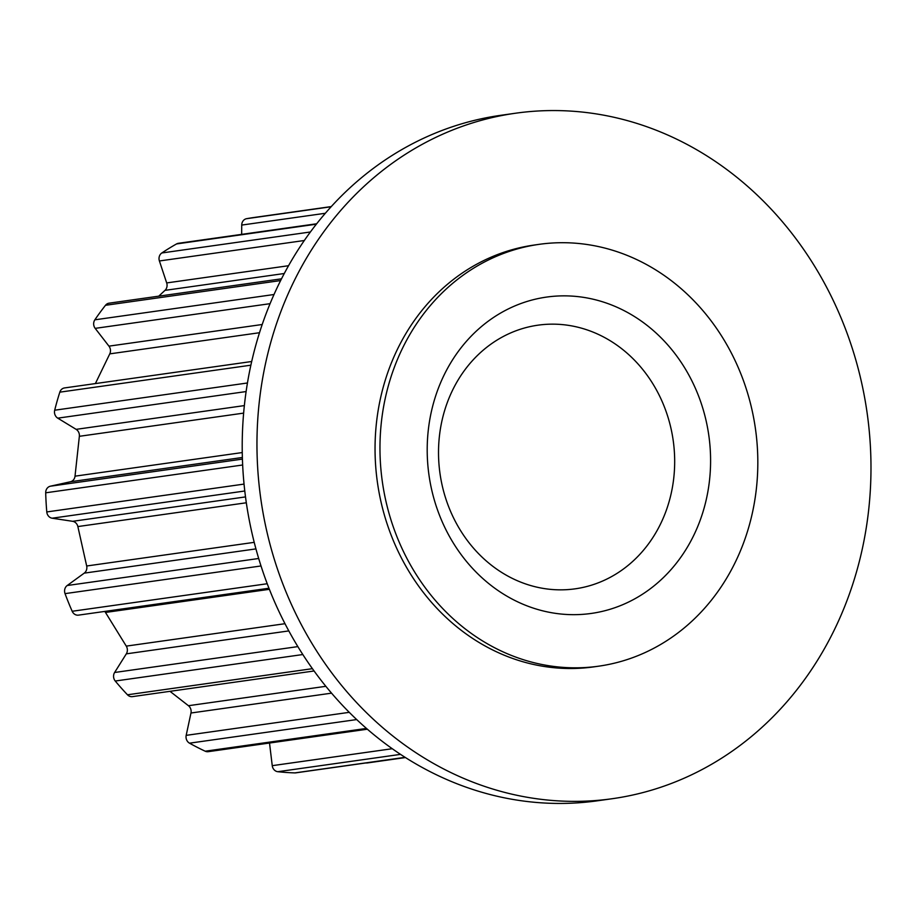 <?xml version="1.0" encoding="UTF-8"?>
<svg xmlns="http://www.w3.org/2000/svg" width="914" height="914" viewBox="0 0 914 914"><rect width="100%" height="100%" fill="white"/><g stroke="black" fill="none" stroke-linecap="round" stroke-linejoin="round"><path stroke-width="1.37" d="M699.496 522.077A159.756 141.316 -98 0 1 513.919 599.995A159.756 141.316 -98 0 1 438.297 388.45A159.756 141.316 -98 0 1 623.874 310.532A159.756 141.316 -98 0 1 699.496 522.077M447.769 401.315A133.124 117.769 82 0 0 463.695 535.398A133.124 117.769 82 0 0 575.214 588.822A133.124 117.769 82 0 0 665.426 512.685A133.124 117.769 82 0 0 649.5 378.602A133.124 117.769 82 0 0 537.98 325.178A133.124 117.769 82 0 0 447.769 401.315M743.025 544.356A213.008 188.421 82 0 0 717.536 329.817A213.008 188.421 82 0 0 539.111 244.346A213.008 188.421 82 0 0 394.768 366.171A213.008 188.421 82 0 0 420.257 580.71A213.008 188.421 82 0 0 598.681 666.18A213.008 188.421 82 0 0 743.025 544.356M539.111 244.346L534.199 245.043A213.008 188.421 82 0 0 389.844 366.868A213.008 188.421 82 0 0 415.344 581.407A213.008 188.421 82 0 0 593.757 666.877L598.681 666.18M612.369 798.699L597.619 800.778A346.132 306.19 -98 0 1 307.687 661.885A346.132 306.19 -98 0 1 266.26 313.274A346.132 306.19 -98 0 1 500.826 115.301L515.576 113.222A346.132 306.19 -98 0 1 805.508 252.115A346.132 306.19 -98 0 1 846.935 600.726A346.132 306.19 -98 0 1 612.369 798.699A346.132 306.19 -98 0 1 322.436 659.805A346.132 306.19 -98 0 1 281.009 311.194A346.132 306.19 -98 0 1 515.576 113.222M405.21 757.398L295.736 772.856A6.764 5.987 82 0 1 294.822 772.901A279.456 247.203 -98 0 1 277.81 771.702L400.538 754.37M365.931 762.939A6.764 5.987 82 0 0 367.371 762.939L405.462 757.557M367.371 729.212L208.266 751.674A6.764 5.987 82 0 1 205.193 751.205A279.456 247.203 -98 0 1 189.506 743.173L356.7 719.569M269.516 743.025L272.246 765.669A6.764 5.987 82 0 0 277.81 771.702M314.073 670.979L132.439 696.628A6.764 5.987 82 0 1 127.48 694.789A279.456 247.203 -98 0 1 115.244 681.021L302.82 654.538M169.993 691.327L188.444 705.711A6.764 5.987 -98 0 1 190.969 713.011L186.182 735.359A6.764 5.987 82 0 0 189.506 743.173M268.956 588.239L78.49 615.133A6.764 5.987 82 0 1 72.183 611.272A279.456 247.203 -98 0 1 65.043 593.632L261.016 565.96M104.722 611.432A6.764 5.987 -98 0 1 105.487 612.449L126.269 646.118A6.764 5.987 -98 0 1 126.315 653.853L114.616 672.487A6.764 5.987 82 0 0 115.244 681.021M65.043 593.632A6.764 5.987 82 0 1 67.202 585.52L84.237 573.135A6.764 5.987 -98 0 0 86.681 565.995L77.861 526.567A6.764 5.987 -98 0 0 72.652 521.311L52.144 518.204A6.764 5.987 82 0 1 46.785 511.943A279.456 247.203 -98 0 1 45.7 492.806L242.656 464.998M45.7 492.806A6.764 5.987 82 0 1 50.339 486.214L70.424 481.758A6.764 5.987 -98 0 0 75.017 476.171L79.358 436.309A6.764 5.987 -98 0 0 76.125 429.352L57.753 418.155A6.764 5.987 82 0 1 54.691 410.215A279.456 247.203 -98 0 1 59.821 392.163L250.87 365.189M95.376 383.583L109.771 353.867A6.764 5.987 -98 0 0 108.949 346.143L95.182 328.366A6.764 5.987 82 0 1 94.85 319.82A279.456 247.203 -98 0 1 105.487 305.299L280.621 280.564M251.693 361.51L64.528 387.936A6.764 5.987 82 0 0 59.821 392.163M158.75 296.159L164.988 290.366A6.764 5.987 -98 0 0 166.691 282.929L159.402 260.97A6.764 5.987 82 0 1 161.824 252.972A279.456 247.203 -98 0 1 176.551 243.935L316.335 224.193M281.501 278.827L109.097 303.174A6.764 5.987 82 0 0 105.487 305.299M241.662 234.361L241.73 225.073A6.764 5.987 82 0 1 246.586 218.686A279.456 247.203 -98 0 1 254.389 217.441L331.256 206.587M316.667 223.77L178.436 243.295A6.764 5.987 82 0 0 176.551 243.935M294.822 772.901L405.108 757.329M205.193 751.205L366.468 728.424M272.246 765.669L392.277 748.715M127.48 694.789L312.417 668.671M188.444 705.711L325.852 686.311M190.969 713.011L331.553 693.155M186.182 735.359L349.262 712.337M72.183 611.272L267.219 583.738M105.487 612.449L269.379 589.313M126.269 646.118L284.997 623.702M126.315 653.853L288.813 630.911M114.616 672.487L297.85 646.609M46.785 511.943L244.049 484.089M52.144 518.204L244.781 491.001M72.652 521.311L245.512 496.908M77.861 526.567L246.323 502.78M86.681 565.995L254.218 542.345M84.237 573.135L255.931 548.891M67.202 585.52L258.685 558.488M54.691 410.215L247.443 382.989M57.753 418.155L246.117 391.558M76.125 429.352L244.358 405.599M79.358 436.309L243.627 413.117M75.017 476.171L242.256 452.556M70.424 481.758L242.37 457.48M50.339 486.214L242.416 459.102M94.85 319.82L274.006 294.514M95.182 328.366L270.064 303.677M108.949 346.143L262.204 324.504M109.771 353.867L259.507 332.719M161.824 252.972L310.383 231.985M159.402 260.97L304.305 240.508M166.691 282.929L288.527 265.723M164.988 290.366L284.254 273.514M246.586 218.686L331.108 206.758M241.73 225.073L325.338 213.27"/></g></svg>
